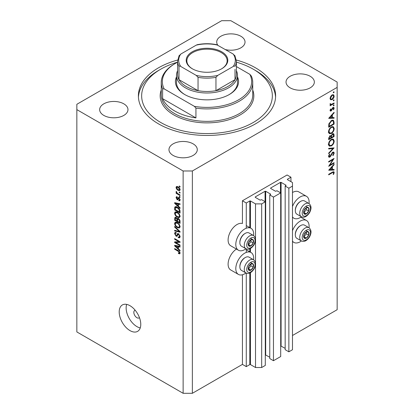 <?xml version="1.0" encoding="UTF-8"?>
<svg xmlns="http://www.w3.org/2000/svg" width="414" height="414" viewBox="0 0 414 414"><rect width="100%" height="100%" fill="white"/><g stroke="black" fill="none" stroke-linecap="round" stroke-linejoin="round"><path stroke-width="0.62" d="M290.944 177.208L287.093 174.987L242.428 200.774L246.278 203L249.818 200.95L250.434 200.95L255.516 203.885L261.679 203.885L265.296 201.799L261.601 199.662L260.137 200.153L255.21 197.307L255.21 196.95L265.069 191.258L265.684 191.258L270.611 194.104L269.768 194.947L273.463 197.085L280.702 192.903L277.002 190.771L275.543 191.258L270.611 188.411L270.611 188.059L280.469 182.367L281.085 182.367L286.017 185.213L285.168 186.057L288.863 188.194L292.486 186.103L292.486 182.543L287.399 179.609L287.399 179.257L290.944 177.208L290.944 181.658M287.399 179.257L287.399 179.609M285.168 186.057L285.168 349.68L288.863 351.817L292.486 349.726L292.486 186.103M288.863 351.817L288.863 188.194M280.702 345.923L285.168 348.35M270.611 188.059L270.611 188.411M269.768 194.947L269.768 358.576L273.463 360.708L280.702 356.532L280.702 192.903M273.463 360.708L273.463 197.085M265.296 354.814L269.768 357.241M255.21 196.95L255.21 197.307M192.365 393.3L192.365 170.982L337.151 87.395L337.151 82.06L230.872 20.7L221.635 20.7L76.849 104.292L76.849 331.94L183.128 393.3L192.365 393.3L242.428 364.398L246.278 366.623L249.818 364.579L250.434 364.579L255.516 367.513L261.679 367.513L265.296 365.422L265.296 201.799M261.679 367.513L261.679 203.885M255.516 367.513L255.516 264.774M255.516 263.097L255.516 240.581M255.516 238.909L255.516 203.885M246.278 366.623L246.278 273.126M246.278 252.416L246.278 248.938M246.278 228.228L246.278 203M242.428 364.398L242.428 274.767M245.963 248.788A12.632 7.292 -60 0 1 238.417 250.222L230.717 245.776A12.632 7.292 -60 0 1 228.104 239.991A12.632 7.292 -60 0 1 233.056 227.891A12.632 7.292 -60 0 1 242.428 223.498L242.428 200.774M236.435 249.073A12.632 7.292 120 0 0 228.104 264.179A12.632 7.292 120 0 0 230.717 269.964L238.417 274.41A12.632 7.292 120 0 0 245.963 272.976M253.585 259.775A12.632 7.292 120 0 0 253.668 258.31A12.632 7.292 120 0 0 251.055 252.524A12.632 7.292 120 0 0 241.315 255.909A12.632 7.292 120 0 0 235.804 268.624A12.632 7.292 120 0 0 238.417 274.41M238.417 250.222A12.632 7.292 -60 0 1 235.804 244.436A12.632 7.292 -60 0 1 241.315 231.721A12.632 7.292 -60 0 1 251.055 228.337A12.632 7.292 -60 0 1 253.668 234.122A12.632 7.292 -60 0 1 253.585 235.587M292.486 230.67A12.632 7.292 -60 0 1 306.5 220.512A12.632 7.292 -60 0 1 309.118 226.298A12.632 7.292 -60 0 1 309.035 227.762M309.035 203.574A12.632 7.292 120 0 0 309.118 202.11A12.632 7.292 120 0 0 306.5 196.324L298.799 191.879A12.632 7.292 120 0 0 292.486 192.505M306.5 196.324A12.632 7.292 120 0 0 292.486 206.482M135.161 310.221A4.357 2.515 -120 0 0 134.741 310.381A4.357 2.515 -120 0 0 133.836 312.379A4.357 2.515 -120 0 0 135.74 316.762A4.357 2.515 -120 0 0 139.099 317.926A4.357 2.515 -120 0 0 139.446 317.647M119.206 311.933A15.246 8.803 -120 0 0 125.861 327.277A15.246 8.803 -120 0 0 137.614 331.36A15.246 8.803 -120 0 0 140.77 324.385A15.246 8.803 -120 0 0 134.115 309.035A15.246 8.803 -120 0 0 122.363 304.952A15.246 8.803 -120 0 0 119.206 311.933M126.663 304.394A15.246 8.803 -120 0 0 126.135 307.933A15.246 8.803 -120 0 0 140.242 327.919M177.653 60.035A68.615 39.615 0 0 0 138.385 95.841A68.615 39.615 0 0 0 158.484 123.853A68.615 39.615 0 0 0 233.258 132.439A68.615 39.615 0 0 0 275.615 95.841A68.615 39.615 0 0 0 255.516 67.829A68.615 39.615 0 0 0 236.347 60.035M225.485 49.602A14.159 8.176 0 0 0 245.031 42.042A14.159 8.176 0 0 0 240.886 36.261A14.159 8.176 0 0 0 225.454 34.491A14.159 8.176 0 0 0 216.713 42.042A14.159 8.176 0 0 0 217.78 45.152A28.318 16.348 0 0 0 196.22 45.152L180.814 54.048A28.318 16.348 0 0 0 180.814 66.494L196.22 75.389A28.318 16.348 0 0 0 217.78 75.389L233.185 66.494A28.318 16.348 0 0 0 233.185 54.048L216.651 44.676C210.219 43.408 203.781 43.408 197.349 44.676L196.22 45.152M123.827 103.847A14.159 8.176 0 0 0 108.396 102.072A14.159 8.176 0 0 0 99.655 109.627A14.159 8.176 0 0 0 103.805 115.408A14.159 8.176 0 0 0 119.232 117.178A14.159 8.176 0 0 0 127.973 109.627A14.159 8.176 0 0 0 123.827 103.847M193.136 143.86A14.159 8.176 0 0 0 177.709 142.09A14.159 8.176 0 0 0 168.969 149.64A14.159 8.176 0 0 0 173.114 155.421A14.159 8.176 0 0 0 188.546 157.196A14.159 8.176 0 0 0 197.287 149.64A14.159 8.176 0 0 0 193.136 143.86M310.195 76.279A14.159 8.176 0 0 0 294.768 74.504A14.159 8.176 0 0 0 286.027 82.06A14.159 8.176 0 0 0 290.173 87.84A14.159 8.176 0 0 0 305.604 89.61A14.159 8.176 0 0 0 314.345 82.06A14.159 8.176 0 0 0 310.195 76.279M329.839 165.093L334.072 162.65L334.072 163.209L328.68 166.319L332.923 159.644L328.68 162.091L328.68 161.532L334.072 158.422L329.839 165.093L329.518 164.912M332.747 152.161L333.756 152.078L334.207 153.097L333.032 155.669L332.758 155.302L333.658 153.418L333.342 152.668L332.742 152.725L330.62 156.316L329.798 157.134L328.923 157.232L328.54 156.326L329.456 154.143L329.787 154.458L329.094 156.073L329.777 156.59L332.747 152.161M328.545 156.187L329.777 156.59M334.072 147.886L328.68 153.713L328.68 153.113L332.928 148.585L328.68 148.962L328.68 148.367L334.072 147.886M334.207 141.014C334.062 143.094 333.125 144.729 331.397 145.919L329.353 146.142L328.54 144.336C328.68 142.23 329.622 140.579 331.371 139.389L333.389 139.176L334.207 141.014L333.57 140.646M334.207 128.563C334.062 130.648 333.125 132.283 331.397 133.468L329.353 133.691L328.54 131.885C328.68 129.779 329.622 128.133 331.371 126.938L333.389 126.731L334.207 128.563L333.57 128.195M334.072 118.197L328.68 118.357L334.072 112.292L334.072 112.903L332.344 114.818L332.344 117.638L334.072 117.592L334.072 118.197L333.063 117.617M334.139 92.022L333.689 92.803L333.239 92.539L333.689 91.763L334.139 92.022M333.689 92.803L333.239 92.539L333.689 92.803M292.486 335.5L337.151 309.708L337.151 87.395M330.558 99.712L330.061 98.444L330.708 96.343L332.111 94.909L333.58 94.775L334.139 96.089C334.036 97.59 333.358 98.765 332.111 99.619L330.626 99.753M334.139 100.084L333.689 100.861L333.239 100.602L333.689 99.826L334.139 100.084M333.689 100.861L333.239 100.602L333.689 100.861M330.165 104.582L330.708 104.897L330.061 104.162L330.196 103.598L331.397 104.4L334.072 102.957L334.072 103.516L330.129 105.787L330.129 105.228L330.708 104.897L330.372 104.789M330.139 103.754L330.765 104.395L330.077 103.997M334.139 105.109L333.689 105.891L333.239 105.632L333.689 104.851L334.139 105.109M333.689 105.891L333.239 105.632L333.689 105.891M331.096 110.978L330.336 111.066L330.061 110.424L330.62 108.939L330.962 109.12L330.548 110.145L331.076 110.429L332.39 108.049L333.001 107.485L333.813 107.402L334.139 108.157L333.606 109.767L333.239 109.606L333.658 108.468L333.022 108.028L331.096 110.978L330.061 110.383M330.149 109.917L331.076 110.429M332.799 107.619L333.446 107.997L332.608 107.79M331.443 120.515L333.43 120.241L334.072 122.177L334.072 124.107L328.68 127.217L328.871 123.874L331.443 120.515M334.072 134.871L334.072 136.553L328.68 139.668L328.68 138.452L330.015 135.704L331.164 135.761L332.54 133.769L333.601 133.66L334.072 134.871L333.363 134.462M334.072 170.071L328.68 170.232L334.072 164.167L334.072 164.772L332.344 166.692L332.344 169.512L334.072 169.461L334.072 170.071L333.063 169.492M333.658 172.85C333.461 172.24 332.996 172.219 332.266 172.788L328.68 174.863L328.68 174.304L332.318 172.203L333.87 171.738L334.207 172.56L333.586 174.423L333.172 174.33L333.658 172.85L332.721 171.981M175.753 242.557L180.043 245.036L180.043 245.683L174.656 242.568L174.656 241.879L178.951 241.735L174.656 239.256L174.656 238.609L180.043 241.719L180.043 242.413L175.753 242.557L177.068 241.802M177.994 233.532L177.259 233.957L178.548 233.739L180.116 236.606L179.635 237.822L178.294 237.636L178.227 236.953L179.122 237.062L179.485 236.187L178.563 234.396L178.004 234.324L177.037 236.306L176.064 236.187L174.584 233.527L175.029 232.394L176.193 232.544L176.266 233.232L175.489 233.134L175.215 233.869L176.074 235.545L176.623 235.659L177.565 233.605M174.656 226.458L180.043 231.529L180.043 232.197L174.656 230.945L174.656 230.282L179.417 231.535L174.656 227.131L174.656 226.458M180.116 226.686L179.272 228.031L177.42 227.596C175.815 226.743 174.874 225.376 174.584 223.488L175.153 222.235L177.358 222.623L179.293 224.378L180.116 226.686M180.116 216.336L179.272 217.681L177.42 217.246C175.815 216.398 174.874 215.026 174.584 213.138L175.153 211.885L177.358 212.278L179.293 214.028L180.116 216.336M178.434 206.265L180.043 207.74L180.043 208.413L174.656 203.315L174.656 202.684L180.043 203.807L180.043 204.48L178.434 204.092L178.434 206.265M179.278 185.979L180.043 186.424L180.043 187.071L179.278 186.626L179.278 185.979M76.849 109.627L183.128 170.982L192.365 170.982M183.128 393.3L183.128 170.982M178.046 186.807C179.215 187.397 179.904 188.375 180.116 189.741L179.712 190.631L178.087 190.305C176.938 189.71 176.261 188.743 176.053 187.397L176.457 186.502L178.046 186.807M179.278 191.961L180.043 192.406L180.043 193.053L179.278 192.608L179.278 191.961M178.015 193.742L180.043 194.911L180.043 195.558L176.126 193.297L176.126 192.65L176.752 193.012L176.053 191.842L176.266 191.356L177.213 193.162L178.015 193.742M179.278 196.329L180.043 196.774L180.043 197.421L179.278 196.976L179.278 196.329M178.853 197.701L180.116 199.957L179.779 200.842L178.853 200.774L178.786 200.086L179.345 200.138L179.557 199.589L178.946 198.404L178.594 198.342L177.885 199.807L177.171 199.724L176.053 197.644L176.405 196.733L177.176 196.81L177.244 197.499L176.618 197.944L177.094 199.03L177.42 199.015L178.056 197.561L178.853 197.701M177.244 197.499L176.618 197.944M177.094 199.03L178.962 198.125L179.184 197.53M177.321 207.243C178.915 208.056 179.826 209.37 180.043 211.187L180.043 213.024L174.656 209.908L174.755 207.223L175.106 206.783L177.321 207.243M177.746 218.401L177.14 218.747L178.465 218.654C179.51 219.311 180.038 220.243 180.043 221.454L180.043 223.369L174.656 220.258L175.008 217.288L176.012 217.402L177.14 218.747L177.373 218.473M178.434 248.871L180.043 250.346L180.043 251.019L174.656 245.916L174.656 245.285L180.043 246.408L180.043 247.08L178.434 246.697L178.434 248.871M180.116 253.109L179.733 253.865L178.434 253.482L178.367 252.794L179.485 252.716L179.081 251.836L174.656 249.197L174.656 248.55L178.315 250.667L180.116 253.109M180.064 252.643L179.34 253.063L180.002 252.421M179.836 186.305L179.278 186.626M178.708 189.943L178.087 190.305M177.523 186.548L176.053 187.397M176.618 187.733L178.082 189.659L179.303 189.933L179.557 189.4L178.082 187.475L176.861 187.206L176.618 187.733M178.61 187.169L178.082 187.475M180.033 189.126L179.557 189.4M179.836 192.287L179.278 192.608M176.685 192.971L176.126 193.297M176.499 191.589L176.053 191.842M179.836 196.65L179.278 196.976M180.116 200.05L178.853 200.774M180.038 199.315L179.557 199.589M179.402 198.14L178.946 198.404M179.231 197.975L178.594 198.342M178.299 199.072L177.171 199.724M177.192 196.986L176.053 197.644M178.636 198.14L178.962 198.125L178.636 198.14M175.458 202.85L174.656 203.315M179.226 203.636L178.434 204.092M176.235 204.2L177.808 205.691L177.808 203.942L175.215 203.321L176.235 204.2M178.434 205.328L177.808 205.691M175.878 202.938L175.215 203.321M178.574 203.497L177.808 203.942M175.282 209.546L174.656 209.908M176.193 207.264L176.297 206.332M175.727 206.658L174.755 207.223M175.282 209.629L179.417 212.009L179.417 210.902L178.631 208.894L177.311 207.885L175.391 207.714L175.282 209.629M180.043 211.647L179.417 212.009M176.633 206.897L174.656 208.154M177.849 207.58L177.311 207.885M179.055 208.651L178.631 208.894M180.002 210.566L179.417 210.902M180.074 216.801L179.516 216.631M178.03 216.895L177.42 217.246M176.126 212.299L174.584 213.138M176.126 212.247L176.173 211.787M176.892 212.035L175.215 213.5C175.448 214.949 176.188 215.984 177.43 216.605L179.055 216.9L179.485 215.979C179.262 214.561 178.543 213.541 177.337 212.915L175.639 212.579L176.716 211.958M177.87 212.605L177.337 212.915M180.043 215.658L179.485 215.979M175.282 219.891L174.656 220.258M178.434 218.871L178.382 218.204M175.282 219.974L176.897 220.905L176.845 219.094L176.1 218.1L175.489 217.997L175.282 219.974M177.523 220.538L176.897 220.905M176.555 217.836L176.1 218.1M177.979 218.442L176.845 219.094M177.523 221.267L179.417 222.359L179.35 220.408L178.465 219.306L177.772 219.197L177.523 221.267M180.043 221.997L179.417 222.359M178.967 219.016L178.465 219.306M179.811 220.144L179.35 220.408M179.986 220.745L179.417 221.076M180.074 227.151L179.516 226.981M178.03 227.239L177.42 227.596M176.126 222.644L174.584 223.488M176.126 222.597L176.173 222.132M176.892 222.385L175.215 223.845C175.448 225.299 176.188 226.334 177.43 226.955L179.055 227.245L179.485 226.323C179.262 224.911 178.543 223.886 177.337 223.26L175.639 222.923L176.716 222.308M177.87 222.955L177.337 223.26M180.043 226.003L179.485 226.323M175.453 230.489L174.656 230.945M179.811 231.307L179.417 231.535M175.096 226.872L174.656 227.131M180.106 236.88L178.294 237.636M180.038 235.866L179.485 236.187M179.05 234.117L178.563 234.396M177.554 235.328L176.064 236.187M176.126 232.761L174.584 233.527M177.622 235.085L176.623 235.659M178.512 234.029L178.579 233.76M176.737 241.993L176.436 241.823M175.919 241.838L174.656 242.568M179.51 241.414L178.951 241.735M175.215 238.93L174.656 239.256M179.811 241.585L179.179 241.605M175.458 245.455L174.656 245.916M179.226 246.237L178.434 246.697M176.235 246.806L177.808 248.296L177.808 246.547L175.215 245.926L176.235 246.806M178.434 247.934L177.808 248.296M175.878 245.543L175.215 245.926M178.574 246.102L177.808 246.547M179.107 253.094L178.434 253.482M179.516 251.588L179.081 251.836M175.215 248.876L174.656 249.197M292.486 216.941A12.632 7.292 120 0 0 293.868 218.209A12.632 7.292 120 0 0 301.413 216.776M301.413 240.964A12.632 7.292 -60 0 1 293.868 242.397A12.632 7.292 -60 0 1 292.486 241.129M332.556 94.708L332.592 94.992M333.544 95.748L334.139 96.089M331.516 99.272L332.111 99.619M330.398 98.822L330.108 98.941M332.116 95.468L330.548 98.17L331.009 99.169L332.116 99.06L333.658 96.374L333.213 95.349L331.671 95.21M330.103 97.911L330.548 98.17M333.586 103.236L334.072 103.516M332.985 107.495L334.139 108.157M333.265 109.57L333.606 109.767M332.292 108.199L332.644 108.401M331.868 109.11L332.24 109.327M331.329 110.207L331.702 110.419M333.71 112.691L334.072 112.903M331.981 114.611L332.344 114.818M331.79 117.322L332.344 117.638M331.79 115.434L329.73 117.716L331.79 117.659L331.79 115.434L331.428 115.227M329.373 117.509L329.73 117.716M333.518 123.786L334.072 124.107M332.411 120.122L332.499 120.598M329.233 126.337L333.518 123.864L333.379 121.452L332.939 120.857L331.443 121.074L329.384 123.9L329.233 126.337L328.68 126.022M328.939 123.646L329.384 123.9M330.988 120.81L331.443 121.074M330.853 133.153L331.397 133.468M329.347 132.827L328.742 132.972M332.468 126.544L332.628 127.124M331.371 127.496C329.968 128.48 329.208 129.825 329.094 131.538L329.792 133.08L331.397 132.91C332.794 131.931 333.544 130.596 333.658 128.904L332.959 127.315L330.921 127.238M328.581 131.243L329.094 131.538M333.518 136.237L334.072 136.553M329.233 138.033L329.233 138.788L330.962 137.79L330.636 136.196L330.025 136.258L329.233 138.033L328.726 137.738M328.68 138.467L329.233 138.788M329.601 136.015L330.025 136.258M331.51 137.101L331.51 137.474L333.518 136.315L333.177 134.276L332.54 134.327L331.578 135.901L331.51 137.101L330.926 136.76M330.957 137.148L331.51 137.474M331.184 135.673L331.578 135.901M332.116 134.079L332.54 134.327M330.853 145.604L331.397 145.919M329.347 145.273L328.742 145.423M332.468 138.995L332.628 139.575M331.371 139.948C329.968 140.931 329.208 142.276 329.094 143.989L329.792 145.531L331.397 145.361C332.794 144.382 333.544 143.047 333.658 141.355L332.959 139.766L330.921 139.689M328.581 143.694L329.094 143.989M332.028 148.067L332.928 148.585M332.665 152.28L334.207 153.097M332.328 152.487L332.742 152.725M331.862 153.051L332.214 153.252M330.269 156.109L330.62 156.316M328.545 156.409L329.798 157.134M329.394 154.231L329.787 154.458M328.607 155.793L329.094 156.073M333.586 162.93L334.072 163.209M332.437 159.364L332.923 159.644M333.71 164.565L334.072 164.772M331.981 166.485L332.344 166.692M331.805 169.207L332.344 169.512M331.79 167.308L329.73 169.59L331.79 169.528L331.79 167.308L331.428 167.101M329.373 169.383L329.73 169.59M332.975 171.851L334.207 172.56M333.223 174.211L333.586 174.423M307.664 231.535A3.814 2.199 120 0 0 306.313 231.918A3.814 2.199 120 0 0 303.995 234.847A3.814 2.199 120 0 0 304.031 237.941A3.814 2.199 120 0 0 306.381 238.102A3.814 2.199 120 0 0 308.699 235.173A3.814 2.199 120 0 0 308.663 232.083A3.814 2.199 120 0 0 307.664 231.535M307.385 231.943L306.313 231.918L303.995 234.847L304.031 237.941L306.381 238.102L308.699 235.173L308.663 232.083L307.385 231.943M295.317 234.867L295.317 234.267A6.883 3.974 -60 0 1 300.186 225.832L300.709 225.532A7.623 4.404 120 0 0 295.317 234.867A7.623 4.404 120 0 0 296.895 238.361L301.304 240.901A7.623 4.404 -60 0 1 300.818 233.025A7.623 4.404 -60 0 1 307.747 227.348A7.623 4.404 -60 0 1 308.927 227.7L304.523 225.154A7.623 4.404 120 0 0 303.343 224.807A7.623 4.404 120 0 0 300.709 225.532M303.923 236.761L306.386 233.843L306.365 231.918M304.073 236.772L306.381 238.102M306.386 233.843L308.699 235.173M306.35 230.748L308.663 232.083M252.214 263.547A3.814 2.199 120 0 0 250.863 263.93A3.814 2.199 120 0 0 248.545 266.859A3.814 2.199 120 0 0 248.581 269.954A3.814 2.199 120 0 0 250.931 270.114A3.814 2.199 120 0 0 253.249 267.19A3.814 2.199 120 0 0 253.213 264.096A3.814 2.199 120 0 0 252.214 263.547M251.935 263.956L250.863 263.93L248.545 266.859L248.581 269.954L250.931 270.114L253.249 267.19L253.213 264.096L251.935 263.956M239.866 266.88L239.866 266.28A6.883 3.974 -60 0 1 244.736 257.85L245.259 257.544A7.623 4.404 120 0 0 239.866 266.88A7.623 4.404 120 0 0 241.45 270.373L245.854 272.914A7.623 4.404 -60 0 1 245.367 265.038A7.623 4.404 -60 0 1 252.302 259.361A7.623 4.404 -60 0 1 253.477 259.713L249.073 257.166A7.623 4.404 120 0 0 247.893 256.82A7.623 4.404 120 0 0 245.259 257.544M248.472 268.774L250.936 265.855L250.915 263.93M248.623 268.784L250.931 270.114M250.936 265.855L253.249 267.19M250.905 262.761L253.213 264.096M252.214 239.359A3.814 2.199 120 0 0 250.863 239.742A3.814 2.199 120 0 0 248.545 242.671A3.814 2.199 120 0 0 248.581 245.766A3.814 2.199 120 0 0 250.931 245.926A3.814 2.199 120 0 0 253.249 243.002A3.814 2.199 120 0 0 253.213 239.908A3.814 2.199 120 0 0 252.214 239.359M251.935 239.768L250.863 239.742L248.545 242.671L248.581 245.766L250.931 245.926L253.249 243.002L253.213 239.908L251.935 239.768M239.866 242.692L239.866 242.092A6.883 3.974 -60 0 1 244.736 233.662L245.259 233.356A7.623 4.404 120 0 0 239.866 242.692A7.623 4.404 120 0 0 241.45 246.185L245.854 248.726A7.623 4.404 -60 0 1 245.367 240.85A7.623 4.404 -60 0 1 252.302 235.173A7.623 4.404 -60 0 1 253.477 235.525L249.073 232.978A7.623 4.404 120 0 0 247.893 232.632A7.623 4.404 120 0 0 245.259 233.356M248.472 244.586L250.936 241.667L250.915 239.742M248.623 244.596L250.931 245.926M250.936 241.667L253.249 243.002M250.905 238.573L253.213 239.908M307.664 207.347A3.814 2.199 120 0 0 306.313 207.73A3.814 2.199 120 0 0 303.995 210.659A3.814 2.199 120 0 0 304.031 213.753A3.814 2.199 120 0 0 306.381 213.914A3.814 2.199 120 0 0 308.699 210.985A3.814 2.199 120 0 0 308.663 207.895A3.814 2.199 120 0 0 307.664 207.347M307.385 207.756L306.313 207.73L303.995 210.659L304.031 213.753L306.381 213.914L308.699 210.985L308.663 207.895L307.385 207.756M295.317 210.679L295.317 210.074A6.883 3.974 -60 0 1 300.186 201.644L300.709 201.344A7.623 4.404 120 0 0 295.317 210.679A7.623 4.404 120 0 0 296.895 214.173L301.304 216.713A7.623 4.404 -60 0 1 300.818 208.837A7.623 4.404 -60 0 1 307.747 203.16A7.623 4.404 -60 0 1 308.927 203.512L304.523 200.966A7.623 4.404 120 0 0 303.343 200.619A7.623 4.404 120 0 0 300.709 201.344M303.923 212.573L306.386 209.655L306.365 207.73M304.073 212.584L306.381 213.914M306.386 209.655L308.699 210.985M306.35 206.56L308.663 207.895M237.496 76.864A31.583 18.237 180 0 1 229.335 94.506A31.583 18.237 180 0 1 184.665 94.506L184.665 94.506A31.583 18.237 180 0 1 176.504 76.864M236.404 70.727A30.496 17.605 180 0 1 237.496 75.389A30.496 17.605 180 0 1 218.67 91.654A30.496 17.605 180 0 1 185.436 87.84A30.496 17.605 180 0 1 176.504 75.389L176.504 82.505A30.496 17.605 0 0 0 185.058 94.728M177.596 62.152A65.345 37.726 0 0 0 160.792 69.164A65.345 37.726 0 0 0 160.792 122.518A65.345 37.726 0 0 0 253.208 122.518A65.345 37.726 0 0 0 253.208 69.164L255.516 70.499A68.615 39.615 180 0 1 255.521 70.499A68.615 39.615 180 0 1 275.574 97.176M174.656 110.957A45.742 26.408 0 0 0 195.936 117.912L162.614 98.672A45.742 26.408 0 0 0 174.656 110.957M195.936 108.126L194.389 106.346A44.655 25.782 0 0 0 238.573 99.841A44.655 25.782 0 0 0 249.833 74.334L251.386 76.114A45.742 26.408 180 0 1 252.742 82.505A45.742 26.408 180 0 1 195.936 108.126L195.936 117.912M162.614 98.672L162.614 88.891A45.742 26.408 180 0 1 161.258 82.505A45.742 26.408 180 0 1 174.656 63.828L175.422 63.383A44.655 25.782 0 0 0 164.167 88.896L162.614 88.891M249.833 74.334L236.404 66.576M177.596 62.214A44.655 25.782 0 0 0 175.422 63.383M194.389 106.346L164.167 88.896M138.426 97.176A68.615 39.615 180 0 1 158.479 70.499L160.792 69.164M255.521 70.499L253.208 69.164A65.345 37.726 0 0 0 236.404 62.152M228.942 94.728A30.496 17.605 0 0 0 237.496 82.505L237.496 75.389M192.293 68.765L192.293 68.765A20.803 12.011 180 0 1 192.293 51.781A20.803 12.011 180 0 1 221.707 51.781A20.803 12.011 180 0 1 221.707 68.765A20.803 12.011 180 0 1 192.293 68.765M221.474 68.895A20.146 11.633 0 0 0 227.146 60.806A20.146 11.633 0 0 0 221.247 52.578A20.146 11.633 0 0 0 199.289 50.058A20.146 11.633 0 0 0 186.854 60.806A20.146 11.633 0 0 0 192.526 68.895M180.814 66.494C180.002 65.919 179.397 65.867 178.993 66.333A29.404 16.979 180 0 1 177.596 61.158L177.596 74.499A29.404 16.979 0 0 0 178.993 79.669A29.404 16.979 0 0 0 186.207 86.505A29.404 16.979 0 0 0 198.042 90.671A29.404 16.979 0 0 0 215.958 90.671A29.404 16.979 0 0 0 235.007 79.669A29.404 16.979 0 0 0 236.404 74.499L236.404 61.158A29.404 16.979 180 0 1 235.007 66.333C234.603 65.867 233.993 65.919 233.185 66.494M178.993 66.333L178.993 79.669L198.042 90.671L198.042 77.33L196.22 75.389M176.504 75.389A30.496 17.605 180 0 1 177.596 70.727M217.78 75.389L215.958 77.33L215.958 90.671L235.007 79.669L235.007 69.329M233.185 54.048L235.007 55.988M178.993 55.988L180.814 54.048M286.017 185.57L286.017 185.213M281.085 345.99L281.085 182.367M280.469 192.769L280.469 182.367M270.611 194.461L270.611 194.104M265.684 354.886L265.684 191.258M265.069 201.665L265.069 191.258M250.434 364.579L250.434 272.681M250.434 252.167L250.434 248.493M250.434 227.979L250.434 200.95M249.818 364.579L249.818 272.986M249.818 251.815L249.818 248.798M249.818 227.628L249.818 200.95M178.869 197.711L177.642 198.42M177.057 203.186L176.323 203.605M176.131 217.474L174.656 218.328M177.637 219.332L176.897 219.762M178.983 230.531L178.563 230.769M178.522 233.988L176.98 234.878M177.057 245.787L176.323 246.211M178.884 251.029L178.356 251.334M333.456 121.819L334.072 122.177M328.685 125.587L329.233 125.903M330.993 154.665L331.355 154.872M331.78 172.509L332.266 172.788M308.378 229.651A5.879 3.395 120 0 0 302.717 234.759A5.879 3.395 120 0 0 304.311 240.374A5.879 3.395 120 0 0 309.972 235.266A5.879 3.395 120 0 0 308.378 229.651M252.928 261.664A5.879 3.395 120 0 0 247.267 266.771A5.879 3.395 120 0 0 248.866 272.386A5.879 3.395 120 0 0 254.527 267.278A5.879 3.395 120 0 0 252.928 261.664M252.928 237.476A5.879 3.395 120 0 0 247.267 242.583A5.879 3.395 120 0 0 248.866 248.198A5.879 3.395 120 0 0 254.527 243.09A5.879 3.395 120 0 0 252.928 237.476M308.378 205.463A5.879 3.395 120 0 0 302.717 210.571A5.879 3.395 120 0 0 304.311 216.186A5.879 3.395 120 0 0 309.972 211.078A5.879 3.395 120 0 0 308.378 205.463M161.258 82.505L161.258 94.951A45.742 26.408 0 0 0 174.656 113.627A45.742 26.408 0 0 0 224.507 119.351A45.742 26.408 0 0 0 252.742 94.951L252.742 82.505M252.742 90.045A46.834 27.039 180 0 1 229.485 119.558A46.834 27.039 180 0 1 173.885 114.963A46.834 27.039 180 0 1 161.258 90.045M215.958 77.33A29.404 16.979 180 0 1 198.042 77.33M300.787 217.21L306.5 220.512M176.861 187.206L177.792 186.667M179.303 189.933L180.1 189.472M179.345 200.138L180.106 199.703M176.788 197.462L177.218 197.214M177.358 199.062L178.9 198.171M179.055 216.9L180.116 216.289M175.489 217.997L176.25 217.562M177.772 219.197L178.584 218.732M179.055 227.245L180.116 226.634M179.122 237.062L180.111 236.492M178.004 234.324L178.765 233.884M175.489 233.134L176.214 232.715M292.486 217.407L293.868 218.209M292.486 241.595L293.868 242.397M246.278 225.578L251.055 228.337M246.278 249.766L251.055 252.524M333.213 95.349L332.287 94.816M331.009 99.169L330.067 98.625M330.693 110.46L330.098 110.119M332.939 120.857L331.93 120.272M332.959 127.315L331.883 126.694M329.792 133.08L328.25 132.195M330.636 136.196L329.901 135.776M333.177 134.276L332.421 133.841M332.959 139.766L331.883 139.14M329.792 145.531L328.25 144.641M333.342 152.668L332.618 152.248M301.304 240.901L302.96 241.403C303.938 241.564 306.598 241.31 309.532 236.922C311.68 232.839 311.478 229.765 308.927 227.7M245.854 272.914L247.51 273.416C248.493 273.576 251.153 273.323 254.082 268.934C256.23 264.851 256.028 261.777 253.477 259.713M245.854 248.726L247.51 249.228C248.493 249.388 251.153 249.135 254.082 244.746C256.23 240.663 256.028 237.589 253.477 235.525M301.304 216.713L302.96 217.215C303.938 217.376 306.598 217.122 309.532 212.734C311.68 208.651 311.478 205.577 308.927 203.512M179.133 55.548L177.596 61.158M234.867 55.548L236.404 61.158"/></g></svg>
